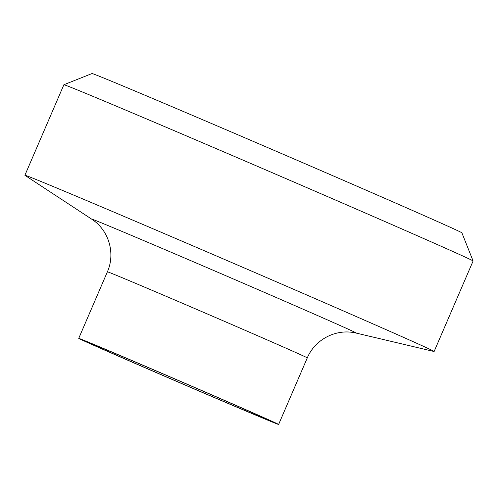 <?xml version="1.0" encoding="UTF-8"?>
<svg xmlns="http://www.w3.org/2000/svg" width="498" height="498" viewBox="0 0 498 498"><rect width="100%" height="100%" fill="white"/><g stroke="black" fill="none" stroke-linecap="round" stroke-linejoin="round"><path stroke-width="0.75" d="M78.728 338.372A108.819 0.803 23.3 0 1 178.994 380.677A108.819 0.803 23.3 0 1 278.619 424.458A108.819 0.803 23.3 0 1 232.255 405.223A108.819 0.803 23.3 0 1 130.401 361.386A108.819 0.803 23.3 0 1 78.728 338.372L107.4 271.802A108.819 0.803 23.3 0 1 207.66 314.107A108.819 0.803 23.3 0 1 307.291 357.888C314.985 339.437 336.2 328.151 356.363 333.131A144.221 1.058 23.3 0 0 224.467 275.126A144.221 1.058 23.3 0 0 91.669 219.139L25.049 175.389A222.78 1.637 23.3 0 1 24.9 175.252L63.875 84.753A222.78 1.637 23.3 0 1 63.887 84.741A222.78 1.637 23.3 0 1 269.138 171.368A222.78 1.637 23.3 0 1 473.1 260.977A222.78 1.637 23.3 0 1 473.1 260.989L461.895 232.834A201.36 1.482 -156.7 0 0 277.548 151.84A201.36 1.482 -156.7 0 0 92.03 73.542L63.887 84.741M24.9 175.252A222.78 1.637 23.3 0 1 230.163 261.867A222.78 1.637 23.3 0 1 434.125 351.488A222.78 1.637 23.3 0 1 433.92 351.476L356.363 333.131M226.982 402.882A98.112 0.722 23.3 0 1 135.151 363.359A98.112 0.722 23.3 0 1 88.569 342.605A98.112 0.722 23.3 0 1 178.963 380.752A98.112 0.722 23.3 0 1 268.783 420.219A98.112 0.722 23.3 0 1 226.982 402.882M434.125 351.488L473.1 260.989M278.619 424.458L307.291 357.888M91.669 219.139C109.143 230.369 115.517 253.532 107.4 271.802"/></g></svg>
